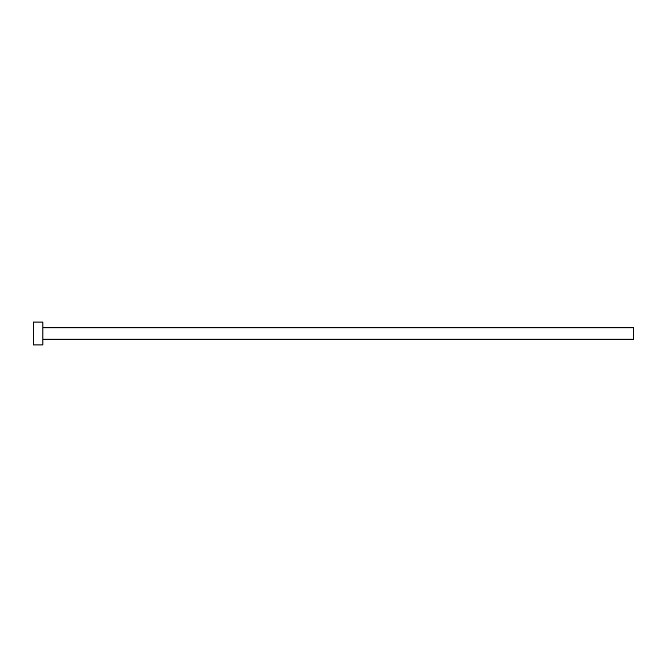 <?xml version="1.0" encoding="UTF-8"?>
<svg xmlns="http://www.w3.org/2000/svg" width="667" height="667" viewBox="0 0 667 667"><rect width="100%" height="100%" fill="white"/><g stroke="black" fill="none" stroke-linecap="round" stroke-linejoin="round"><path stroke-width="1" d="M42.88 327.78L633.65 327.78L633.65 339.22L42.88 339.22M42.88 333.5L42.88 344.931L33.35 344.931L33.35 322.069L42.88 322.069L42.88 333.5"/></g></svg>
